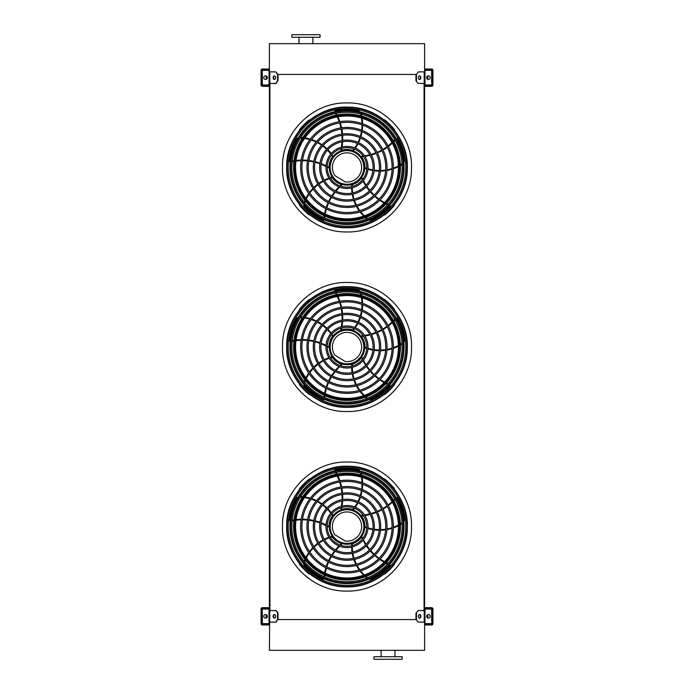 <?xml version="1.0" encoding="UTF-8"?>
<svg xmlns="http://www.w3.org/2000/svg" width="694" height="694" viewBox="0 0 694 694"><rect width="100%" height="100%" fill="white"/><g stroke="black" fill="none" stroke-linecap="round" stroke-linejoin="round"><path stroke-width="1.04" d="M275.752 83.436L277.565 80.868L276.212 83.436L269.402 83.436L269.402 610.564L276.212 610.564L278.025 613.132L275.752 610.564M269.923 83.436L269.923 610.564M418.248 83.436L415.975 80.868L418.248 83.436L424.598 83.436L424.598 610.564L418.248 610.564L415.975 613.132L415.975 619.542L418.248 622.11L415.975 619.542L278.025 619.542L278.025 613.132M424.077 83.436L424.077 610.564M415.975 80.868L415.975 74.458L277.565 74.458L275.752 71.89L269.402 71.89L269.402 43.679L424.598 43.679L424.598 71.89L418.248 71.89L416.435 74.458L418.248 71.89M418.248 622.11L424.598 622.11L424.598 650.321L269.402 650.321L269.784 610.564M381.119 656.732L381.119 650.321M373.936 659.3L402.147 659.3L402.147 656.732L373.936 656.732L373.936 659.3M320.064 34.7L291.853 34.7L291.853 37.268L320.064 37.268L320.064 34.7M269.402 623.004L269.402 609.662A1.024 1.024 0 0 0 268.378 608.638L262.991 608.638A1.024 1.024 0 0 0 261.968 609.662L261.968 611.848L262.349 609.662A0.642 0.642 0 0 1 262.991 609.028L268.378 609.028A0.642 0.642 0 0 1 269.02 609.662L269.02 623.004A0.642 0.642 0 0 1 268.378 623.646L262.991 623.646A0.642 0.642 0 0 1 262.349 623.004L262.349 620.826L261.968 623.004A1.024 1.024 0 0 0 262.991 624.027L268.378 624.027A1.024 1.024 0 0 0 269.402 623.004M262.349 611.848L262.349 620.826M265.559 618.128A1.796 1.796 0 0 0 267.112 615.439A1.796 1.796 0 0 0 264.006 615.439A1.796 1.796 0 0 0 265.559 618.128M274.624 618.102A1.796 1.267 90 0 1 273.575 616.333A1.796 1.267 90 0 1 274.624 614.572M275.752 622.11L277.565 619.542L276.212 622.11L269.784 622.11M277.565 619.542L277.565 613.132M275.665 616.333A1.796 1.267 90 0 1 274.39 618.128A1.796 1.267 90 0 1 273.124 616.333A1.796 1.267 90 0 1 274.39 614.537A1.796 1.267 90 0 1 275.665 616.333M424.598 609.662L424.598 623.004A1.024 1.024 0 0 0 425.622 624.027L431.009 624.027A1.024 1.024 0 0 0 432.032 623.004L432.032 620.826L431.651 623.004A0.642 0.642 0 0 1 431.009 623.646L425.622 623.646A0.642 0.642 0 0 1 424.98 623.004L424.98 609.662A0.642 0.642 0 0 1 425.622 609.028L431.009 609.028A0.642 0.642 0 0 1 431.651 609.662L431.651 611.848L432.032 609.662A1.024 1.024 0 0 0 431.009 608.638L425.622 608.638A1.024 1.024 0 0 0 424.598 609.662M431.651 620.826L431.651 611.848M428.441 618.128A1.796 1.796 0 0 0 429.994 615.439A1.796 1.796 0 0 0 426.888 615.439A1.796 1.796 0 0 0 428.441 618.128M420.876 616.333A1.796 1.267 -90 0 1 419.61 618.128A1.796 1.267 -90 0 1 418.335 616.333A1.796 1.267 -90 0 1 419.61 614.537A1.796 1.267 -90 0 1 420.876 616.333M416.435 619.542L416.435 613.132M419.376 614.572A1.796 1.267 -90 0 1 420.425 616.333A1.796 1.267 -90 0 1 419.376 618.102M415.975 613.132L418.248 610.564M424.598 70.996L424.598 84.338A1.024 1.024 0 0 0 425.622 85.362L431.009 85.362A1.024 1.024 0 0 0 432.032 84.338L432.032 82.152L431.651 84.338A0.642 0.642 0 0 1 431.009 84.972L425.622 84.972A0.642 0.642 0 0 1 424.98 84.338L424.98 70.996A0.642 0.642 0 0 1 425.622 70.354L431.009 70.354A0.642 0.642 0 0 1 431.651 70.996L431.651 73.174L432.032 70.996A1.024 1.024 0 0 0 431.009 69.973L425.622 69.973A1.024 1.024 0 0 0 424.598 70.996M431.651 82.152L431.651 73.174M428.441 79.463A1.796 1.796 0 0 0 429.994 76.765A1.796 1.796 0 0 0 426.888 76.765A1.796 1.796 0 0 0 428.441 79.463M420.876 77.667A1.796 1.267 -90 0 1 419.61 79.463A1.796 1.267 -90 0 1 418.335 77.667A1.796 1.267 -90 0 1 419.61 75.872A1.796 1.267 -90 0 1 420.876 77.667M416.435 80.868L416.435 74.458M419.376 75.898A1.796 1.267 -90 0 1 420.425 77.667A1.796 1.267 -90 0 1 419.376 79.428M269.402 84.338L269.402 70.996A1.024 1.024 0 0 0 268.378 69.973L262.991 69.973A1.024 1.024 0 0 0 261.968 70.996L261.968 73.174L262.349 70.996A0.642 0.642 0 0 1 262.991 70.354L268.378 70.354A0.642 0.642 0 0 1 269.02 70.996L269.02 84.338A0.642 0.642 0 0 1 268.378 84.972L262.991 84.972A0.642 0.642 0 0 1 262.349 84.338L262.349 82.152L261.968 84.338A1.024 1.024 0 0 0 262.991 85.362L268.378 85.362A1.024 1.024 0 0 0 269.402 84.338M262.349 73.174L262.349 82.152M265.559 79.463A1.796 1.796 0 0 0 267.112 76.765A1.796 1.796 0 0 0 264.006 76.765A1.796 1.796 0 0 0 265.559 79.463M274.624 79.428A1.796 1.267 90 0 1 273.575 77.667A1.796 1.267 90 0 1 274.624 75.898M275.752 71.89L278.025 74.458L278.025 80.868M277.565 80.868L277.565 74.458M275.665 77.667A1.796 1.267 90 0 1 274.39 79.463A1.796 1.267 90 0 1 273.124 77.667A1.796 1.267 90 0 1 274.39 75.872A1.796 1.267 90 0 1 275.665 77.667M426.879 617.218A0.894 0.894 0 0 0 427.929 616.411A0.894 0.894 0 0 0 426.879 615.448M426.515 607.675L426.515 608.317L431.651 608.317A0.642 0.642 0 0 1 432.293 608.959L432.293 623.706A0.642 0.642 0 0 1 431.651 624.348L426.515 624.348L426.515 624.99L431.651 624.99A1.284 1.284 0 0 0 432.935 623.706L432.935 608.959A1.284 1.284 0 0 0 431.651 607.675L424.598 607.675M269.402 624.348L262.349 624.348A0.642 0.642 0 0 1 261.707 623.706L261.707 608.959A0.642 0.642 0 0 1 262.349 608.317L269.402 608.317M426.515 624.348L424.598 624.348M424.598 608.317L426.515 608.317M267.485 608.317L267.485 607.675L262.349 607.675A1.284 1.284 0 0 0 261.065 608.959L261.065 623.706A1.284 1.284 0 0 0 262.349 624.99L267.485 624.99L267.485 624.348M267.485 607.675L269.402 607.675M269.402 624.99L267.485 624.99M426.515 624.99L424.598 624.99M267.121 615.448A0.894 0.894 0 0 0 266.071 616.411A0.894 0.894 0 0 0 267.121 617.218M424.598 69.652L431.651 69.652A0.642 0.642 0 0 1 432.293 70.294L432.293 85.041A0.642 0.642 0 0 1 431.651 85.683L424.598 85.683M269.402 85.683L262.349 85.683A0.642 0.642 0 0 1 261.707 85.041L261.707 70.294A0.642 0.642 0 0 1 262.349 69.652L269.402 69.652M426.515 85.683L426.515 86.325L431.651 86.325A1.284 1.284 0 0 0 432.935 85.041L432.935 70.294A1.284 1.284 0 0 0 431.651 69.01L426.515 69.01L426.515 69.652M269.402 86.325L267.485 86.325L267.485 85.683M267.485 69.652L267.485 69.01L262.349 69.01A1.284 1.284 0 0 0 261.065 70.294L261.065 85.041A1.284 1.284 0 0 0 262.349 86.325L267.485 86.325M426.515 86.325L424.598 86.325M267.485 69.01L269.402 69.01M424.598 69.01L426.515 69.01M426.879 78.552A0.894 0.894 0 0 0 427.929 77.745A0.894 0.894 0 0 0 426.879 76.782M267.121 76.782A0.894 0.894 0 0 0 266.071 77.745A0.894 0.894 0 0 0 267.121 78.552M347 586.499A59.944 59.944 0 0 0 398.911 496.583A59.944 59.944 0 0 0 295.089 496.583A59.944 59.944 0 0 0 347 586.499M347 585.328A58.764 58.764 0 0 0 397.896 497.173A58.764 58.764 0 0 0 296.104 497.173A58.764 58.764 0 0 0 347 585.328M347 571.648A45.093 45.093 0 0 0 386.055 504.009A45.093 45.093 0 0 0 307.945 504.009A45.093 45.093 0 0 0 347 571.648M347 572.932A46.377 46.377 0 0 0 387.165 503.367A46.377 46.377 0 0 0 306.835 503.367A46.377 46.377 0 0 0 347 572.932M347 565.315A38.76 38.76 0 0 0 380.564 507.175A38.76 38.76 0 0 0 313.436 507.175A38.76 38.76 0 0 0 347 565.315M347 566.599A40.044 40.044 0 0 0 381.674 506.533A40.044 40.044 0 0 0 312.326 506.533A40.044 40.044 0 0 0 347 566.599M347 558.982A32.418 32.418 0 0 0 375.081 510.342A32.418 32.418 0 0 0 318.919 510.342A32.418 32.418 0 0 0 347 558.982M347 560.258A33.702 33.702 0 0 0 376.191 509.7A33.702 33.702 0 0 0 317.809 509.7A33.702 33.702 0 0 0 347 560.258M347 552.641A26.086 26.086 0 0 0 369.59 513.517A26.086 26.086 0 0 0 324.41 513.517A26.086 26.086 0 0 0 347 552.641M347 553.925A27.37 27.37 0 0 0 370.7 512.875A27.37 27.37 0 0 0 323.3 512.875A27.37 27.37 0 0 0 347 553.925M347 546.308A19.753 19.753 0 0 0 364.107 516.683A19.753 19.753 0 0 0 329.893 516.683A19.753 19.753 0 0 0 347 546.308M347 547.592A21.037 21.037 0 0 0 365.218 516.041A21.037 21.037 0 0 0 328.783 516.041A21.037 21.037 0 0 0 347 547.592M341.084 507.713A50.358 50.358 0 0 1 340.884 508.65L341.37 509.413A0.642 0.642 0 0 0 341.7 509.405A17.957 17.957 0 0 1 352.734 509.543L353.385 509.769A40.486 40.486 0 0 0 354.539 508.303M353.923 508.06A39.844 39.844 0 0 1 352.734 509.543L353.385 509.769M335.445 472.631A50.358 50.358 0 0 1 336.312 474.202M337.241 476.058A50.358 50.358 0 0 1 339.21 480.838M339.635 482.07A50.358 50.358 0 0 1 340.962 486.971M341.214 488.229A50.358 50.358 0 0 1 341.908 493.234M342.003 494.518A50.358 50.358 0 0 1 342.064 499.637M341.995 500.955A50.358 50.358 0 0 1 341.353 506.299M359.986 471.009A5.127 5.127 0 0 0 357.08 469.404A58.036 58.036 0 0 0 335.662 469.638A1.284 1.284 0 0 0 334.638 470.862M355.311 507.236A40.486 40.486 0 0 0 357.965 502.89M358.546 501.745A40.486 40.486 0 0 0 360.472 497.069M360.871 495.837A40.486 40.486 0 0 0 362.051 490.84M362.259 489.539A40.486 40.486 0 0 0 362.632 484.256M362.624 482.885A40.486 40.486 0 0 0 362.094 477.394M361.661 475.173A40.486 40.486 0 0 0 361.184 473.256M363.092 515.104A50.358 50.358 0 0 1 362.138 515.208L361.565 515.902A0.642 0.642 0 0 0 361.678 516.215A17.957 17.957 0 0 1 364.957 526.755L364.931 527.44A40.486 40.486 0 0 0 366.692 528.082M366.736 527.423A39.844 39.844 0 0 1 364.957 526.755L364.931 527.44M394.721 498.908A50.358 50.358 0 0 1 393.489 500.218M392.006 501.675A50.358 50.358 0 0 1 388.076 505.024M387.035 505.805A50.358 50.358 0 0 1 382.776 508.581M381.657 509.214A50.358 50.358 0 0 1 377.111 511.417M375.922 511.903A50.358 50.358 0 0 1 371.073 513.543M369.798 513.881A50.358 50.358 0 0 1 364.524 514.922M403.847 521.741A5.127 5.127 0 0 0 404.472 518.487A58.036 58.036 0 0 0 397.627 498.188A1.284 1.284 0 0 0 396.144 497.589M367.941 528.49A40.486 40.486 0 0 0 372.904 529.669M374.17 529.869A40.486 40.486 0 0 0 379.21 530.259M380.503 530.251A40.486 40.486 0 0 0 385.621 529.834M386.922 529.626A40.486 40.486 0 0 0 392.058 528.36M393.359 527.917A40.486 40.486 0 0 0 398.425 525.714M400.395 524.621A40.486 40.486 0 0 0 402.069 523.571M347 544.252A17.697 17.697 0 0 0 362.329 517.707A17.697 17.697 0 0 0 331.671 517.707A17.697 17.697 0 0 0 347 544.252M362.858 538.327A50.358 50.358 0 0 1 362.476 537.451L361.635 537.113A0.642 0.642 0 0 0 361.374 537.321A17.957 17.957 0 0 1 352.361 543.697L351.702 543.888A40.486 40.486 0 0 0 351.632 545.753M352.274 545.588A39.844 39.844 0 0 1 352.361 543.697L351.702 543.888M388.041 563.398A50.358 50.358 0 0 1 386.419 562.626M384.58 561.672A50.358 50.358 0 0 1 380.173 558.965M379.115 558.219A50.358 50.358 0 0 1 375.15 555.026M374.205 554.159A50.358 50.358 0 0 1 370.7 550.516M369.867 549.535A50.358 50.358 0 0 1 366.822 545.432M366.102 544.322A50.358 50.358 0 0 1 363.474 539.628M369.147 579.134A5.127 5.127 0 0 0 372.435 578.718A58.036 58.036 0 0 0 389.629 565.94A1.284 1.284 0 0 0 389.742 564.343M351.632 547.072A40.486 40.486 0 0 0 352.04 552.155M352.248 553.422A40.486 40.486 0 0 0 353.437 558.332M353.836 559.564A40.486 40.486 0 0 0 355.814 564.3M356.421 565.471A40.486 40.486 0 0 0 359.214 569.965M360.03 571.067A40.486 40.486 0 0 0 363.691 575.205M365.339 576.74A40.486 40.486 0 0 0 366.857 578.015M340.711 545.276A50.358 50.358 0 0 1 341.422 544.643L341.483 543.74A0.642 0.642 0 0 0 341.205 543.549A17.957 17.957 0 0 1 332.357 536.948L331.975 536.384A40.486 40.486 0 0 0 330.171 536.896M330.526 537.46A39.844 39.844 0 0 1 332.357 536.948L331.975 536.384M324.645 576.974A50.358 50.358 0 0 1 324.87 575.196M325.217 573.149A50.358 50.358 0 0 1 326.423 568.117M326.813 566.877A50.358 50.358 0 0 1 328.626 562.131M329.156 560.96A50.358 50.358 0 0 1 331.532 556.501M332.209 555.408A50.358 50.358 0 0 1 335.167 551.236M336 550.212A50.358 50.358 0 0 1 339.661 546.265M303.842 563.866A5.127 5.127 0 0 0 305.247 566.868A58.036 58.036 0 0 0 322.71 579.264A1.284 1.284 0 0 0 324.272 578.883M328.921 537.303A40.486 40.486 0 0 0 324.219 539.264M323.074 539.845A40.486 40.486 0 0 0 318.763 542.5M317.722 543.255A40.486 40.486 0 0 0 313.827 546.603M312.899 547.54A40.486 40.486 0 0 0 309.489 551.583M308.7 552.702A40.486 40.486 0 0 0 305.889 557.464M304.935 559.511A40.486 40.486 0 0 0 304.198 561.342M327.247 526.356A50.358 50.358 0 0 1 328.08 526.841L328.956 526.616A0.642 0.642 0 0 0 329.043 526.295A17.957 17.957 0 0 1 332.591 515.842L333.007 515.304A40.486 40.486 0 0 0 331.966 513.742M331.541 514.263A39.844 39.844 0 0 1 332.591 515.842L333.007 515.304M292.139 520.882A50.358 50.358 0 0 1 293.909 520.543M295.956 520.231A50.358 50.358 0 0 1 301.109 519.832M302.411 519.815A50.358 50.358 0 0 1 307.485 520.075M308.761 520.214A50.358 50.358 0 0 1 313.74 521.099M314.989 521.411A50.358 50.358 0 0 1 319.873 522.938M321.105 523.406A50.358 50.358 0 0 1 325.989 525.662M298.186 497.034A5.127 5.127 0 0 0 295.757 499.307A58.036 58.036 0 0 0 289.363 519.745A1.284 1.284 0 0 0 290.213 521.107M331.194 512.684A40.486 40.486 0 0 0 327.88 508.815M326.969 507.904A40.486 40.486 0 0 0 323.118 504.633M322.068 503.87A40.486 40.486 0 0 0 317.687 501.198M316.507 500.608A40.486 40.486 0 0 0 311.606 498.613M310.296 498.205A40.486 40.486 0 0 0 304.9 497.008M302.662 496.739A40.486 40.486 0 0 0 300.693 496.6M347 543.393A16.838 16.838 0 0 0 361.583 518.14A16.838 16.838 0 0 0 332.417 518.14A16.838 16.838 0 0 0 347 543.393M345.248 541.068A14.617 14.617 0 0 0 361.522 524.846A14.617 14.617 0 0 0 341.925 512.84A14.617 14.617 0 0 0 334.864 534.71L345.248 541.068M309.637 479.224L309.385 478.964A60.664 60.664 0 0 0 299.409 488.94L299.661 489.201M299.661 563.918L299.409 564.17A60.664 60.664 0 0 0 309.385 574.146L309.637 573.895M385.821 479.936L385.821 479.936A60.664 60.664 0 0 1 386.411 480.439L386.411 480.439M394.339 489.201L394.591 488.94A60.664 60.664 0 0 0 384.615 478.964L384.363 479.224M384.363 573.895L384.615 574.146A60.664 60.664 0 0 0 394.591 564.17L394.339 563.918M347 581.711A55.156 55.156 0 0 0 402.156 526.555A55.156 55.156 0 0 0 347 471.408A55.156 55.156 0 0 0 291.844 526.555A55.156 55.156 0 0 0 347 581.711M347 469.508A57.047 57.047 0 0 1 396.404 555.079A57.047 57.047 0 0 1 297.596 555.079A57.047 57.047 0 0 1 347 469.508M347 582.882A56.327 56.327 0 0 0 403.327 526.555A56.327 56.327 0 0 0 347 470.228A56.327 56.327 0 0 0 290.673 526.555A56.327 56.327 0 0 0 347 582.882M347 473.126A53.429 53.429 0 0 1 393.272 553.274A53.429 53.429 0 0 1 300.728 553.274A53.429 53.429 0 0 1 347 473.126M347 475.13A51.434 51.434 0 0 0 302.463 552.268A51.434 51.434 0 0 0 391.537 552.268A51.434 51.434 0 0 0 347 475.13A51.434 51.434 0 0 0 302.463 552.268A51.434 51.434 0 0 0 391.537 552.268A51.434 51.434 0 0 0 347 475.13M347 406.944A59.944 59.944 0 0 0 398.911 317.028A59.944 59.944 0 0 0 295.089 317.028A59.944 59.944 0 0 0 347 406.944M347 405.764A58.764 58.764 0 0 0 397.896 317.618A58.764 58.764 0 0 0 296.104 317.618A58.764 58.764 0 0 0 347 405.764M347 392.093A45.093 45.093 0 0 0 386.055 324.454A45.093 45.093 0 0 0 307.945 324.454A45.093 45.093 0 0 0 347 392.093M347 393.377A46.377 46.377 0 0 0 387.165 323.812A46.377 46.377 0 0 0 306.835 323.812A46.377 46.377 0 0 0 347 393.377M347 385.76A38.76 38.76 0 0 0 380.564 327.62A38.76 38.76 0 0 0 313.436 327.62A38.76 38.76 0 0 0 347 385.76M347 387.044A40.044 40.044 0 0 0 381.674 326.978A40.044 40.044 0 0 0 312.326 326.978A40.044 40.044 0 0 0 347 387.044M347 379.418A32.418 32.418 0 0 0 375.081 330.786A32.418 32.418 0 0 0 318.919 330.786A32.418 32.418 0 0 0 347 379.418M347 380.702A33.702 33.702 0 0 0 376.191 330.144A33.702 33.702 0 0 0 317.809 330.144A33.702 33.702 0 0 0 347 380.702M347 373.086A26.086 26.086 0 0 0 369.59 333.953A26.086 26.086 0 0 0 324.41 333.953A26.086 26.086 0 0 0 347 373.086M347 374.37A27.37 27.37 0 0 0 370.7 333.32A27.37 27.37 0 0 0 323.3 333.32A27.37 27.37 0 0 0 347 374.37M347 366.753A19.753 19.753 0 0 0 364.107 337.128A19.753 19.753 0 0 0 329.893 337.128A19.753 19.753 0 0 0 347 366.753M347 368.037A21.037 21.037 0 0 0 365.218 336.486A21.037 21.037 0 0 0 328.783 336.486A21.037 21.037 0 0 0 347 368.037M341.084 328.158A50.358 50.358 0 0 1 340.884 329.095L341.37 329.858A0.642 0.642 0 0 0 341.7 329.841A17.957 17.957 0 0 1 352.734 329.988L353.385 330.214A40.486 40.486 0 0 0 354.539 328.748M353.923 328.496A39.844 39.844 0 0 1 352.734 329.988L353.385 330.214M335.445 293.068A50.358 50.358 0 0 1 336.312 294.646M337.241 296.503A50.358 50.358 0 0 1 339.21 301.283M339.635 302.515A50.358 50.358 0 0 1 340.962 307.416M341.214 308.674A50.358 50.358 0 0 1 341.908 313.679M342.003 314.963A50.358 50.358 0 0 1 342.064 320.081M341.995 321.4A50.358 50.358 0 0 1 341.353 326.735M359.986 291.454A5.127 5.127 0 0 0 357.08 289.849A58.036 58.036 0 0 0 335.662 290.083A1.284 1.284 0 0 0 334.638 291.307M355.311 327.681A40.486 40.486 0 0 0 357.965 323.326M358.546 322.181A40.486 40.486 0 0 0 360.472 317.505M360.871 316.282A40.486 40.486 0 0 0 362.051 311.285M362.259 309.984A40.486 40.486 0 0 0 362.632 304.701M362.624 303.33A40.486 40.486 0 0 0 362.094 297.83M361.661 295.618A40.486 40.486 0 0 0 361.184 293.701M363.092 335.549A50.358 50.358 0 0 1 362.138 335.653L361.565 336.347A0.642 0.642 0 0 0 361.678 336.659A17.957 17.957 0 0 1 364.957 347.2L364.931 347.885A40.486 40.486 0 0 0 366.692 348.527M366.736 347.868A39.844 39.844 0 0 1 364.957 347.2L364.931 347.885M394.721 319.344A50.358 50.358 0 0 1 393.489 320.654M392.006 322.111A50.358 50.358 0 0 1 388.076 325.469M387.035 326.241A50.358 50.358 0 0 1 382.776 329.025M381.657 329.659A50.358 50.358 0 0 1 377.111 331.862M375.922 332.348A50.358 50.358 0 0 1 371.073 333.988M369.798 334.326A50.358 50.358 0 0 1 364.524 335.367M403.847 342.185A5.127 5.127 0 0 0 404.472 338.924A58.036 58.036 0 0 0 397.627 318.633A1.284 1.284 0 0 0 396.144 318.026M367.941 348.935A40.486 40.486 0 0 0 372.904 350.114M374.17 350.314A40.486 40.486 0 0 0 379.21 350.704M380.503 350.696A40.486 40.486 0 0 0 385.621 350.279M386.922 350.071A40.486 40.486 0 0 0 392.058 348.796M393.359 348.362A40.486 40.486 0 0 0 398.425 346.159M400.395 345.065A40.486 40.486 0 0 0 402.069 344.016M347 364.697A17.697 17.697 0 0 0 362.329 338.152A17.697 17.697 0 0 0 331.671 338.152A17.697 17.697 0 0 0 347 364.697M362.858 358.772A50.358 50.358 0 0 1 362.476 357.896L361.635 357.557A0.642 0.642 0 0 0 361.374 357.766A17.957 17.957 0 0 1 352.361 364.142L351.702 364.333A40.486 40.486 0 0 0 351.632 366.198M352.274 366.033A39.844 39.844 0 0 1 352.361 364.142L351.702 364.333M388.041 383.843A50.358 50.358 0 0 1 386.419 383.071M384.58 382.116A50.358 50.358 0 0 1 380.173 379.41M379.115 378.664A50.358 50.358 0 0 1 375.15 375.471M374.205 374.604A50.358 50.358 0 0 1 370.7 370.96M369.867 369.98A50.358 50.358 0 0 1 366.822 365.877M366.102 364.766A50.358 50.358 0 0 1 363.474 360.073M369.147 399.579A5.127 5.127 0 0 0 372.435 399.163A58.036 58.036 0 0 0 389.629 386.385A1.284 1.284 0 0 0 389.742 384.788M351.632 367.516A40.486 40.486 0 0 0 352.04 372.591M352.248 373.866A40.486 40.486 0 0 0 353.437 378.777M353.836 380.008A40.486 40.486 0 0 0 355.814 384.745M356.421 385.916A40.486 40.486 0 0 0 359.214 390.41M360.03 391.511A40.486 40.486 0 0 0 363.691 395.649M365.339 397.185A40.486 40.486 0 0 0 366.857 398.451M340.711 365.721A50.358 50.358 0 0 1 341.422 365.079L341.483 364.177A0.642 0.642 0 0 0 341.205 363.994A17.957 17.957 0 0 1 332.357 357.393L331.975 356.829A40.486 40.486 0 0 0 330.171 357.341M330.526 357.896A39.844 39.844 0 0 1 332.357 357.393L331.975 356.829M324.645 397.419A50.358 50.358 0 0 1 324.87 395.632M325.217 393.585A50.358 50.358 0 0 1 326.423 388.562M326.813 387.321A50.358 50.358 0 0 1 328.626 382.576M329.156 381.405A50.358 50.358 0 0 1 331.532 376.946M332.209 375.853A50.358 50.358 0 0 1 335.167 371.68M336 370.657A50.358 50.358 0 0 1 339.661 366.71M303.842 384.311A5.127 5.127 0 0 0 305.247 387.313A58.036 58.036 0 0 0 322.71 399.709A1.284 1.284 0 0 0 324.272 399.328M328.921 357.748A40.486 40.486 0 0 0 324.219 359.7M323.074 360.29A40.486 40.486 0 0 0 318.763 362.936M317.722 363.699A40.486 40.486 0 0 0 313.827 367.048M312.899 367.985A40.486 40.486 0 0 0 309.489 372.027M308.7 373.146A40.486 40.486 0 0 0 305.889 377.909M304.935 379.948A40.486 40.486 0 0 0 304.198 381.778M327.247 346.8A50.358 50.358 0 0 1 328.08 347.286L328.956 347.061A0.642 0.642 0 0 0 329.043 346.74A17.957 17.957 0 0 1 332.591 336.286L333.007 335.749A40.486 40.486 0 0 0 331.966 334.187M331.541 334.699A39.844 39.844 0 0 1 332.591 336.286L333.007 335.749M292.139 341.327A50.358 50.358 0 0 1 293.909 340.988M295.956 340.676A50.358 50.358 0 0 1 301.109 340.277M302.411 340.26A50.358 50.358 0 0 1 307.485 340.511M308.761 340.659A50.358 50.358 0 0 1 313.74 341.543M314.989 341.847A50.358 50.358 0 0 1 319.873 343.374M321.105 343.851A50.358 50.358 0 0 1 325.989 346.106M298.186 317.479A5.127 5.127 0 0 0 295.757 319.752A58.036 58.036 0 0 0 289.363 340.19A1.284 1.284 0 0 0 290.213 341.552M331.194 333.129A40.486 40.486 0 0 0 327.88 329.26M326.969 328.349A40.486 40.486 0 0 0 323.118 325.07M322.068 324.315A40.486 40.486 0 0 0 317.687 321.643M316.507 321.053A40.486 40.486 0 0 0 311.606 319.058M310.296 318.65A40.486 40.486 0 0 0 304.9 317.453M302.662 317.175A40.486 40.486 0 0 0 300.693 317.045M347 363.838A16.838 16.838 0 0 0 361.583 338.585A16.838 16.838 0 0 0 332.417 338.585A16.838 16.838 0 0 0 347 363.838M345.248 361.513A14.617 14.617 0 0 0 361.522 345.291A14.617 14.617 0 0 0 341.925 333.285A14.617 14.617 0 0 0 334.864 355.146L345.248 361.513M309.637 299.661L309.385 299.409A60.664 60.664 0 0 0 299.409 309.385L299.661 309.637M299.661 384.363L299.409 384.615A60.664 60.664 0 0 0 309.385 394.591L309.637 394.331M385.821 300.381L385.821 300.381A60.664 60.664 0 0 1 386.411 300.884L386.411 300.884M394.339 309.637L394.591 309.385A60.664 60.664 0 0 0 384.615 299.409L384.363 299.669M384.363 394.331L384.615 394.591A60.664 60.664 0 0 0 394.591 384.615L394.339 384.363M347 402.156A55.156 55.156 0 0 0 402.156 347A55.156 55.156 0 0 0 347 291.844A55.156 55.156 0 0 0 291.844 347A55.156 55.156 0 0 0 347 402.156M347 289.953A57.047 57.047 0 0 1 396.404 375.523A57.047 57.047 0 0 1 297.596 375.523A57.047 57.047 0 0 1 347 289.953M347 403.327A56.327 56.327 0 0 0 403.327 347A56.327 56.327 0 0 0 347 290.673A56.327 56.327 0 0 0 290.673 347A56.327 56.327 0 0 0 347 403.327M347 293.571A53.429 53.429 0 0 1 393.272 373.719A53.429 53.429 0 0 1 300.728 373.719A53.429 53.429 0 0 1 347 293.571M347 295.566A51.434 51.434 0 0 0 302.463 372.713A51.434 51.434 0 0 0 391.537 372.713A51.434 51.434 0 0 0 347 295.566A51.434 51.434 0 0 0 302.463 372.713A51.434 51.434 0 0 0 391.537 372.713A51.434 51.434 0 0 0 347 295.566M347 227.389A59.944 59.944 0 0 0 398.911 137.473A59.944 59.944 0 0 0 295.089 137.473A59.944 59.944 0 0 0 347 227.389M347 226.209A58.764 58.764 0 0 0 397.896 138.063A58.764 58.764 0 0 0 296.104 138.063A58.764 58.764 0 0 0 347 226.209M347 212.538A45.093 45.093 0 0 0 386.055 144.899A45.093 45.093 0 0 0 307.945 144.899A45.093 45.093 0 0 0 347 212.538M347 213.821A46.377 46.377 0 0 0 387.165 144.257A46.377 46.377 0 0 0 306.835 144.257A46.377 46.377 0 0 0 347 213.821M347 206.205A38.76 38.76 0 0 0 380.564 148.065A38.76 38.76 0 0 0 313.436 148.065A38.76 38.76 0 0 0 347 206.205M347 207.489A40.044 40.044 0 0 0 381.674 147.423A40.044 40.044 0 0 0 312.326 147.423A40.044 40.044 0 0 0 347 207.489M347 199.863A32.418 32.418 0 0 0 375.081 151.231A32.418 32.418 0 0 0 318.919 151.231A32.418 32.418 0 0 0 347 199.863M347 201.147A33.702 33.702 0 0 0 376.191 150.589A33.702 33.702 0 0 0 317.809 150.589A33.702 33.702 0 0 0 347 201.147M347 193.531A26.086 26.086 0 0 0 369.59 154.398A26.086 26.086 0 0 0 324.41 154.398A26.086 26.086 0 0 0 347 193.531M347 194.814A27.37 27.37 0 0 0 370.7 153.756A27.37 27.37 0 0 0 323.3 153.756A27.37 27.37 0 0 0 347 194.814M347 187.198A19.753 19.753 0 0 0 364.107 157.564A19.753 19.753 0 0 0 329.893 157.564A19.753 19.753 0 0 0 347 187.198M347 188.473A21.037 21.037 0 0 0 365.218 156.931A21.037 21.037 0 0 0 328.783 156.931A21.037 21.037 0 0 0 347 188.473M341.084 148.603A50.358 50.358 0 0 1 340.884 149.531L341.37 150.303A0.642 0.642 0 0 0 341.7 150.286A17.957 17.957 0 0 1 352.734 150.433L353.385 150.659A40.486 40.486 0 0 0 354.539 149.184M353.923 148.941A39.844 39.844 0 0 1 352.734 150.433L353.385 150.659M335.445 113.512A50.358 50.358 0 0 1 336.312 115.091M337.241 116.948A50.358 50.358 0 0 1 339.21 121.728M339.635 122.959A50.358 50.358 0 0 1 340.962 127.861M341.214 129.119A50.358 50.358 0 0 1 341.908 134.124M342.003 135.408A50.358 50.358 0 0 1 342.064 140.526M341.995 141.845A50.358 50.358 0 0 1 341.353 147.18M359.986 111.89A5.127 5.127 0 0 0 357.08 110.294A58.036 58.036 0 0 0 335.662 110.528A1.284 1.284 0 0 0 334.638 111.751M355.311 148.126A40.486 40.486 0 0 0 357.965 143.771M358.546 142.626A40.486 40.486 0 0 0 360.472 137.95M360.871 136.727A40.486 40.486 0 0 0 362.051 131.73M362.259 130.42A40.486 40.486 0 0 0 362.632 125.146M362.624 123.775A40.486 40.486 0 0 0 362.094 118.275M361.661 116.063A40.486 40.486 0 0 0 361.184 114.146M363.092 155.994A50.358 50.358 0 0 1 362.138 156.089L361.565 156.792A0.642 0.642 0 0 0 361.678 157.104A17.957 17.957 0 0 1 364.957 167.644L364.931 168.33A40.486 40.486 0 0 0 366.692 168.972M366.736 168.304A39.844 39.844 0 0 1 364.957 167.644L364.931 168.33M394.721 139.789A50.358 50.358 0 0 1 393.489 141.099M392.006 142.556A50.358 50.358 0 0 1 388.076 145.913M387.035 146.686A50.358 50.358 0 0 1 382.776 149.462M381.657 150.095A50.358 50.358 0 0 1 377.111 152.307M375.922 152.793A50.358 50.358 0 0 1 371.073 154.432M369.798 154.771A50.358 50.358 0 0 1 364.524 155.812M403.847 162.63A5.127 5.127 0 0 0 404.472 159.368A58.036 58.036 0 0 0 397.627 139.078A1.284 1.284 0 0 0 396.144 138.47M367.941 169.379A40.486 40.486 0 0 0 372.904 170.559M374.17 170.759A40.486 40.486 0 0 0 379.21 171.14M380.503 171.14A40.486 40.486 0 0 0 385.621 170.724M386.922 170.516A40.486 40.486 0 0 0 392.058 169.241M393.359 168.807A40.486 40.486 0 0 0 398.425 166.603M400.395 165.51A40.486 40.486 0 0 0 402.069 164.461M347 185.142A17.697 17.697 0 0 0 362.329 158.596A17.697 17.697 0 0 0 331.671 158.596A17.697 17.697 0 0 0 347 185.142M362.858 179.217A50.358 50.358 0 0 1 362.476 178.341L361.635 178.002A0.642 0.642 0 0 0 361.374 178.211A17.957 17.957 0 0 1 352.361 184.578L351.702 184.769A40.486 40.486 0 0 0 351.632 186.643M352.274 186.478A39.844 39.844 0 0 1 352.361 184.578L351.702 184.769M388.041 204.279A50.358 50.358 0 0 1 386.419 203.516M384.58 202.561A50.358 50.358 0 0 1 380.173 199.855M379.115 199.109A50.358 50.358 0 0 1 375.15 195.916M374.205 195.049A50.358 50.358 0 0 1 370.7 191.405M369.867 190.425A50.358 50.358 0 0 1 366.822 186.322M366.102 185.211A50.358 50.358 0 0 1 363.474 180.518M369.147 220.015A5.127 5.127 0 0 0 372.435 219.608A58.036 58.036 0 0 0 389.629 206.829A1.284 1.284 0 0 0 389.742 205.233M351.632 187.961A40.486 40.486 0 0 0 352.04 193.036M352.248 194.303A40.486 40.486 0 0 0 353.437 199.221M353.836 200.445A40.486 40.486 0 0 0 355.814 205.19M356.421 206.361A40.486 40.486 0 0 0 359.214 210.855M360.03 211.956A40.486 40.486 0 0 0 363.691 216.094M365.339 217.63A40.486 40.486 0 0 0 366.857 218.896M340.711 186.166A50.358 50.358 0 0 1 341.422 185.524L341.483 184.621A0.642 0.642 0 0 0 341.205 184.439A17.957 17.957 0 0 1 332.357 177.838L331.975 177.274A40.486 40.486 0 0 0 330.171 177.785M330.526 178.341A39.844 39.844 0 0 1 332.357 177.838L331.975 177.274M324.645 217.864A50.358 50.358 0 0 1 324.87 216.077M325.217 214.03A50.358 50.358 0 0 1 326.423 209.007M326.813 207.766A50.358 50.358 0 0 1 328.626 203.021M329.156 201.85A50.358 50.358 0 0 1 331.532 197.391M332.209 196.298A50.358 50.358 0 0 1 335.167 192.125M336 191.102A50.358 50.358 0 0 1 339.661 187.154M303.842 204.747A5.127 5.127 0 0 0 305.247 207.758A58.036 58.036 0 0 0 322.71 220.154A1.284 1.284 0 0 0 324.272 219.764M328.921 178.193A40.486 40.486 0 0 0 324.219 180.145M323.074 180.735A40.486 40.486 0 0 0 318.763 183.381M317.722 184.144A40.486 40.486 0 0 0 313.827 187.493M312.899 188.43A40.486 40.486 0 0 0 309.489 192.472M308.7 193.591A40.486 40.486 0 0 0 305.889 198.345M304.935 200.393A40.486 40.486 0 0 0 304.198 202.223M327.247 167.245A50.358 50.358 0 0 1 328.08 167.722L328.956 167.506A0.642 0.642 0 0 0 329.043 167.185A17.957 17.957 0 0 1 332.591 156.731L333.007 156.185A40.486 40.486 0 0 0 331.966 154.632M331.541 155.144A39.844 39.844 0 0 1 332.591 156.731L333.007 156.185M292.139 161.763A50.358 50.358 0 0 1 293.909 161.433M295.956 161.121A50.358 50.358 0 0 1 301.109 160.722M302.411 160.704A50.358 50.358 0 0 1 307.485 160.956M308.761 161.103A50.358 50.358 0 0 1 313.74 161.988M314.989 162.292A50.358 50.358 0 0 1 319.873 163.819M321.105 164.296A50.358 50.358 0 0 1 325.989 166.551M298.186 137.924A5.127 5.127 0 0 0 295.757 140.197A58.036 58.036 0 0 0 289.363 160.635A1.284 1.284 0 0 0 290.213 161.997M331.194 153.565A40.486 40.486 0 0 0 327.88 149.696M326.969 148.794A40.486 40.486 0 0 0 323.118 145.514M322.068 144.76A40.486 40.486 0 0 0 317.687 142.088M316.507 141.489A40.486 40.486 0 0 0 311.606 139.503M310.296 139.095A40.486 40.486 0 0 0 304.9 137.898M302.662 137.62A40.486 40.486 0 0 0 300.693 137.481M347 184.283A16.838 16.838 0 0 0 361.583 159.021A16.838 16.838 0 0 0 332.417 159.021A16.838 16.838 0 0 0 347 184.283M345.248 181.958A14.617 14.617 0 0 0 361.522 165.736A14.617 14.617 0 0 0 341.925 153.73A14.617 14.617 0 0 0 334.864 175.591L345.248 181.958M309.637 120.105L309.385 119.854A60.664 60.664 0 0 0 299.409 129.83L299.661 130.082M299.661 204.799L299.409 205.06A60.664 60.664 0 0 0 309.385 215.036L309.637 214.776M385.821 120.825L385.821 120.825A60.664 60.664 0 0 1 386.411 121.32L386.411 121.32M394.339 130.082L394.591 129.83A60.664 60.664 0 0 0 384.615 119.854L384.363 120.105M384.363 214.776L384.615 215.036A60.664 60.664 0 0 0 394.591 205.06L394.339 204.799M347 222.592A55.156 55.156 0 0 0 402.156 167.445A55.156 55.156 0 0 0 347 112.289A55.156 55.156 0 0 0 291.844 167.445A55.156 55.156 0 0 0 347 222.592M347 110.398A57.047 57.047 0 0 1 396.404 195.968A57.047 57.047 0 0 1 297.596 195.968A57.047 57.047 0 0 1 347 110.398M347 223.772A56.327 56.327 0 0 0 403.327 167.445A56.327 56.327 0 0 0 347 111.118A56.327 56.327 0 0 0 290.673 167.445A56.327 56.327 0 0 0 347 223.772M347 114.016A53.429 53.429 0 0 1 393.272 194.164A53.429 53.429 0 0 1 300.728 194.164A53.429 53.429 0 0 1 347 114.016M347 116.011A51.434 51.434 0 0 0 302.463 193.158A51.434 51.434 0 0 0 391.537 193.158A51.434 51.434 0 0 0 347 116.011A51.434 51.434 0 0 0 302.463 193.158A51.434 51.434 0 0 0 391.537 193.158A51.434 51.434 0 0 0 347 116.011M347 231.952C312.526 232.846 281.599 201.919 282.484 167.445C281.599 132.97 312.526 102.044 347 102.929C381.474 102.044 412.401 132.97 411.516 167.445C412.401 201.919 381.474 232.846 347 231.952M347 411.516C312.526 412.401 281.599 381.474 282.484 347C281.599 312.526 312.526 281.599 347 282.484C381.474 281.599 412.401 312.526 411.516 347C412.401 381.474 381.474 412.401 347 411.516M347 591.071C312.526 591.956 281.599 561.03 282.484 526.555C281.599 492.081 312.526 461.154 347 462.048C381.474 461.154 412.401 492.081 411.516 526.555C412.401 561.03 381.474 591.956 347 591.071M424.216 622.11L424.216 610.564M424.216 83.436L424.216 71.89M269.784 83.436L269.784 71.89M425.292 624.348L425.292 624.99M268.708 608.317L268.708 607.675M425.292 85.683L425.292 86.325M268.708 69.652L268.708 69.01M347 586.794A60.239 60.239 0 0 0 399.163 496.436A60.239 60.239 0 0 0 294.837 496.436A60.239 60.239 0 0 0 347 586.794M354.703 506.984A39.844 39.844 0 0 0 357.375 502.621M357.965 501.476A39.844 39.844 0 0 0 359.882 496.8M360.281 495.577A39.844 39.844 0 0 0 361.444 490.589M361.643 489.287A39.844 39.844 0 0 0 361.99 484.03M361.973 482.66A39.844 39.844 0 0 0 361.409 477.186M360.958 474.982A39.844 39.844 0 0 0 360.516 473.247A4.485 4.485 0 0 0 360.464 473.074M358.668 470.714A4.485 4.485 0 0 0 356.968 470.038A57.394 57.394 0 0 0 335.792 470.272A0.642 0.642 0 0 0 335.297 470.723M336.104 472.493A51 51 0 0 1 336.972 474.071M337.891 475.937A51 51 0 0 1 339.86 480.734M340.277 481.966A51 51 0 0 1 341.595 486.884M341.847 488.142A51 51 0 0 1 342.541 493.148M342.645 494.432A51 51 0 0 1 342.706 499.524M342.645 500.834A51 51 0 0 1 342.038 506.117M341.778 507.505A51 51 0 0 1 341.37 509.413M335.662 469.638L335.792 470.272M357.08 469.404L356.968 470.038M367.993 527.839A39.844 39.844 0 0 0 372.973 529.036M374.24 529.227A39.844 39.844 0 0 0 379.28 529.617M380.564 529.609A39.844 39.844 0 0 0 385.673 529.184M386.966 528.967A39.844 39.844 0 0 0 392.084 527.674M393.368 527.232A39.844 39.844 0 0 0 398.408 525.002M400.369 523.892A39.844 39.844 0 0 0 401.878 522.929A4.485 4.485 0 0 0 402.026 522.834M403.717 520.405A4.485 4.485 0 0 0 403.839 518.574A57.394 57.394 0 0 0 397.072 498.5A0.642 0.642 0 0 0 396.491 498.171M395.051 499.489A51 51 0 0 1 393.81 500.799M392.327 502.256A51 51 0 0 1 388.371 505.605M387.33 506.377A51 51 0 0 1 383.062 509.153M381.943 509.786A51 51 0 0 1 377.397 511.999M376.209 512.484A51 51 0 0 1 371.385 514.124M370.119 514.462A51 51 0 0 1 364.905 515.521M363.5 515.703A51 51 0 0 1 361.565 515.902M397.627 498.188L397.072 498.5M404.472 518.487L403.839 518.574M352.274 546.915A39.844 39.844 0 0 0 352.673 552.016M352.873 553.292A39.844 39.844 0 0 0 354.061 558.202M354.469 559.425A39.844 39.844 0 0 0 356.456 564.144M357.063 565.315A39.844 39.844 0 0 0 359.865 569.774M360.689 570.867A39.844 39.844 0 0 0 364.367 574.97M366.024 576.488A39.844 39.844 0 0 0 367.404 577.634A4.485 4.485 0 0 0 367.551 577.738M370.379 578.596A4.485 4.485 0 0 0 372.158 578.145A57.394 57.394 0 0 0 389.152 565.506A0.642 0.642 0 0 0 389.282 564.855M387.59 563.892A51 51 0 0 1 385.959 563.12M384.12 562.157A51 51 0 0 1 379.713 559.433M378.655 558.679A51 51 0 0 1 374.691 555.478M373.745 554.61A51 51 0 0 1 370.24 550.967M369.408 549.986A51 51 0 0 1 366.363 545.9M365.643 544.807A51 51 0 0 1 363.031 540.175M362.415 538.9A51 51 0 0 1 361.635 537.113M389.629 565.94L389.152 565.506M372.435 578.718L372.158 578.145M329.26 537.859A39.844 39.844 0 0 0 324.532 539.819M323.395 540.4A39.844 39.844 0 0 0 319.084 543.055M318.052 543.818A39.844 39.844 0 0 0 314.174 547.158M313.246 548.095A39.844 39.844 0 0 0 309.871 552.146M309.09 553.265A39.844 39.844 0 0 0 306.323 558.028M305.395 560.075A39.844 39.844 0 0 0 304.735 561.75A4.485 4.485 0 0 0 304.675 561.914M304.735 564.873A4.485 4.485 0 0 0 305.707 566.425A57.394 57.394 0 0 0 322.979 578.683A0.642 0.642 0 0 0 323.647 578.605M324.037 576.697A51 51 0 0 1 324.272 574.91M324.618 572.862A51 51 0 0 1 325.842 567.831M326.232 566.582A51 51 0 0 1 328.054 561.828M328.583 560.665A51 51 0 0 1 330.969 556.206M331.645 555.113A51 51 0 0 1 334.586 550.949M335.41 549.926A51 51 0 0 1 339.002 546.013M340.025 545.033A51 51 0 0 1 341.483 543.74M322.71 579.264L322.979 578.683M305.247 566.868L305.707 566.425M330.769 513.178A39.844 39.844 0 0 0 327.447 509.292M326.536 508.381A39.844 39.844 0 0 0 322.684 505.111M321.643 504.356A39.844 39.844 0 0 0 317.262 501.701M316.082 501.111A39.844 39.844 0 0 0 311.19 499.151M309.88 498.752A39.844 39.844 0 0 0 304.493 497.598M302.263 497.346A39.844 39.844 0 0 0 300.467 497.234A4.485 4.485 0 0 0 300.294 497.225M297.5 498.197A4.485 4.485 0 0 0 296.329 499.611A57.394 57.394 0 0 0 290.005 519.823A0.642 0.642 0 0 0 290.283 520.431M292.217 520.205A51 51 0 0 1 293.987 519.875M296.043 519.58A51 51 0 0 1 301.213 519.19M302.515 519.173A51 51 0 0 1 307.598 519.442M308.873 519.58A51 51 0 0 1 313.853 520.474M315.093 520.778A51 51 0 0 1 319.969 522.287M321.192 522.756A51 51 0 0 1 326.024 524.959M327.273 525.636A51 51 0 0 1 328.956 526.616M289.363 519.745L290.005 519.823M295.757 499.307L296.329 499.611M347 579.412A52.857 52.857 0 0 1 294.143 526.555A52.857 52.857 0 0 1 347 473.698A52.857 52.857 0 0 1 399.857 526.555A52.857 52.857 0 0 1 347 579.412M347 474.141A52.414 52.414 0 0 0 301.612 552.762A52.414 52.414 0 0 0 392.388 552.762A52.414 52.414 0 0 0 347 474.141M347 474.609A51.946 51.946 0 0 1 391.98 552.528A51.946 51.946 0 0 1 302.02 552.528A51.946 51.946 0 0 1 347 474.609M347 407.239A60.239 60.239 0 0 0 399.163 316.88A60.239 60.239 0 0 0 294.837 316.88A60.239 60.239 0 0 0 347 407.239M354.703 327.429A39.844 39.844 0 0 0 357.375 323.066M357.965 321.921A39.844 39.844 0 0 0 359.882 317.245M360.281 316.022A39.844 39.844 0 0 0 361.444 311.033M361.643 309.732A39.844 39.844 0 0 0 361.99 304.475M361.973 303.104A39.844 39.844 0 0 0 361.409 297.631M360.958 295.427A39.844 39.844 0 0 0 360.516 293.683A4.485 4.485 0 0 0 360.464 293.519M358.668 291.159A4.485 4.485 0 0 0 356.968 290.482A57.394 57.394 0 0 0 335.792 290.708A0.642 0.642 0 0 0 335.297 291.168M336.104 292.937A51 51 0 0 1 336.972 294.516M337.891 296.381A51 51 0 0 1 339.86 301.179M340.277 302.411A51 51 0 0 1 341.595 307.329M341.847 308.587A51 51 0 0 1 342.541 313.593M342.645 314.868A51 51 0 0 1 342.706 319.969M342.645 321.279A51 51 0 0 1 342.038 326.562M341.778 327.95A51 51 0 0 1 341.37 329.858M335.662 290.083L335.792 290.708M357.08 289.849L356.968 290.482M367.993 348.275A39.844 39.844 0 0 0 372.973 349.472M374.24 349.672A39.844 39.844 0 0 0 379.28 350.062M380.564 350.054A39.844 39.844 0 0 0 385.673 349.629M386.966 349.412A39.844 39.844 0 0 0 392.084 348.119M393.368 347.677A39.844 39.844 0 0 0 398.408 345.447M400.369 344.337A39.844 39.844 0 0 0 401.878 343.374A4.485 4.485 0 0 0 402.026 343.278M403.717 340.841A4.485 4.485 0 0 0 403.839 339.019A57.394 57.394 0 0 0 397.072 318.945A0.642 0.642 0 0 0 396.491 318.615M395.051 319.934A51 51 0 0 1 393.81 321.244M392.327 322.693A51 51 0 0 1 388.371 326.05M387.33 326.822A51 51 0 0 1 383.062 329.598M381.943 330.231A51 51 0 0 1 377.397 332.435M376.209 332.929A51 51 0 0 1 371.385 334.569M370.119 334.907A51 51 0 0 1 364.905 335.965M363.5 336.148A51 51 0 0 1 361.565 336.347M397.627 318.633L397.072 318.945M404.472 338.924L403.839 339.019M352.274 367.36A39.844 39.844 0 0 0 352.673 372.461M352.873 373.728A39.844 39.844 0 0 0 354.061 378.646M354.469 379.87A39.844 39.844 0 0 0 356.456 384.589M357.063 385.76A39.844 39.844 0 0 0 359.865 390.219M360.689 391.312A39.844 39.844 0 0 0 364.367 395.407M366.024 396.933A39.844 39.844 0 0 0 367.404 398.07A4.485 4.485 0 0 0 367.551 398.183M370.379 399.041A4.485 4.485 0 0 0 372.158 398.59A57.394 57.394 0 0 0 389.152 385.951A0.642 0.642 0 0 0 389.282 385.291M387.59 384.337A51 51 0 0 1 385.959 383.565M384.12 382.594A51 51 0 0 1 379.713 379.87M378.655 379.124A51 51 0 0 1 374.691 375.922M373.745 375.055A51 51 0 0 1 370.24 371.411M369.408 370.431A51 51 0 0 1 366.363 366.345M365.643 365.244A51 51 0 0 1 363.031 360.62M362.415 359.345A51 51 0 0 1 361.635 357.557M389.629 386.385L389.152 385.951M372.435 399.163L372.158 398.59M329.26 358.304A39.844 39.844 0 0 0 324.532 360.264M323.395 360.845A39.844 39.844 0 0 0 319.084 363.5M318.052 364.255A39.844 39.844 0 0 0 314.174 367.603M313.246 368.54A39.844 39.844 0 0 0 309.871 372.591M309.09 373.71A39.844 39.844 0 0 0 306.323 378.473M305.395 380.52A39.844 39.844 0 0 0 304.735 382.186A4.485 4.485 0 0 0 304.675 382.359M304.735 385.317A4.485 4.485 0 0 0 305.707 386.87A57.394 57.394 0 0 0 322.979 399.128A0.642 0.642 0 0 0 323.647 399.05M324.037 397.142A51 51 0 0 1 324.272 395.354M324.618 393.307A51 51 0 0 1 325.842 388.267M326.232 387.026A51 51 0 0 1 328.054 382.273M328.583 381.101A51 51 0 0 1 330.969 376.651M331.645 375.558A51 51 0 0 1 334.586 371.394M335.41 370.37A51 51 0 0 1 339.002 366.458M340.025 365.478A51 51 0 0 1 341.483 364.177M322.71 399.709L322.979 399.128M305.247 387.313L305.707 386.87M330.769 333.623A39.844 39.844 0 0 0 327.447 329.737M326.536 328.826A39.844 39.844 0 0 0 322.684 325.555M321.643 324.801A39.844 39.844 0 0 0 317.262 322.146M316.082 321.556A39.844 39.844 0 0 0 311.19 319.596M309.88 319.197A39.844 39.844 0 0 0 304.493 318.043M302.263 317.783A39.844 39.844 0 0 0 300.467 317.67A4.485 4.485 0 0 0 300.294 317.67M297.5 318.641A4.485 4.485 0 0 0 296.329 320.055A57.394 57.394 0 0 0 290.005 340.268A0.642 0.642 0 0 0 290.283 340.875M292.217 340.65A51 51 0 0 1 293.987 340.32M296.043 340.017A51 51 0 0 1 301.213 339.635M302.515 339.618A51 51 0 0 1 307.598 339.878M308.873 340.025A51 51 0 0 1 313.853 340.91M315.093 341.214A51 51 0 0 1 319.969 342.732M321.192 343.192A51 51 0 0 1 326.024 345.404M327.273 346.08A51 51 0 0 1 328.956 347.061M289.363 340.19L290.005 340.268M295.757 319.752L296.329 320.055M347 399.857A52.857 52.857 0 0 1 294.143 347A52.857 52.857 0 0 1 347 294.143A52.857 52.857 0 0 1 399.857 347A52.857 52.857 0 0 1 347 399.857M347 294.586A52.414 52.414 0 0 0 301.612 373.207A52.414 52.414 0 0 0 392.388 373.207A52.414 52.414 0 0 0 347 294.586M347 295.054A51.946 51.946 0 0 1 391.98 372.973A51.946 51.946 0 0 1 302.02 372.973A51.946 51.946 0 0 1 347 295.054M347 227.675A60.239 60.239 0 0 0 399.163 137.325A60.239 60.239 0 0 0 294.837 137.325A60.239 60.239 0 0 0 347 227.675M354.703 147.874A39.844 39.844 0 0 0 357.375 143.511M357.965 142.365A39.844 39.844 0 0 0 359.882 137.69M360.281 136.466A39.844 39.844 0 0 0 361.444 131.478M361.643 130.177A39.844 39.844 0 0 0 361.99 124.911M361.973 123.549A39.844 39.844 0 0 0 361.409 118.075M360.958 115.863A39.844 39.844 0 0 0 360.516 114.128A4.485 4.485 0 0 0 360.464 113.963M358.668 111.604A4.485 4.485 0 0 0 356.968 110.919A57.394 57.394 0 0 0 335.792 111.153A0.642 0.642 0 0 0 335.297 111.604M336.104 113.374A51 51 0 0 1 336.972 114.961M337.891 116.826A51 51 0 0 1 339.86 121.623M340.277 122.855A51 51 0 0 1 341.595 127.765M341.847 129.032A51 51 0 0 1 342.541 134.037M342.645 135.313A51 51 0 0 1 342.706 140.414M342.645 141.723A51 51 0 0 1 342.038 147.007M341.778 148.395A51 51 0 0 1 341.37 150.303M335.662 110.528L335.792 111.153M357.08 110.294L356.968 110.919M367.993 168.72A39.844 39.844 0 0 0 372.973 169.917M374.24 170.117A39.844 39.844 0 0 0 379.28 170.507M380.564 170.498A39.844 39.844 0 0 0 385.673 170.073M386.966 169.857A39.844 39.844 0 0 0 392.084 168.564M393.368 168.122A39.844 39.844 0 0 0 398.408 165.892M400.369 164.782A39.844 39.844 0 0 0 401.878 163.819A4.485 4.485 0 0 0 402.026 163.715M403.717 161.286A4.485 4.485 0 0 0 403.839 159.464A57.394 57.394 0 0 0 397.072 139.39A0.642 0.642 0 0 0 396.491 139.06M395.051 140.379A51 51 0 0 1 393.81 141.689M392.327 143.138A51 51 0 0 1 388.371 146.486M387.33 147.267A51 51 0 0 1 383.062 150.043M381.943 150.676A51 51 0 0 1 377.397 152.88M376.209 153.374A51 51 0 0 1 371.385 155.005M370.119 155.352A51 51 0 0 1 364.905 156.402M363.5 156.592A51 51 0 0 1 361.565 156.792M397.627 139.078L397.072 139.39M404.472 159.368L403.839 159.464M352.274 187.805A39.844 39.844 0 0 0 352.673 192.906M352.873 194.173A39.844 39.844 0 0 0 354.061 199.091M354.469 200.314A39.844 39.844 0 0 0 356.456 205.034M357.063 206.205A39.844 39.844 0 0 0 359.865 210.664M360.689 211.757A39.844 39.844 0 0 0 364.367 215.851M366.024 217.378A39.844 39.844 0 0 0 367.404 218.515A4.485 4.485 0 0 0 367.551 218.627M370.379 219.478A4.485 4.485 0 0 0 372.158 219.026A57.394 57.394 0 0 0 389.152 206.396A0.642 0.642 0 0 0 389.282 205.736M387.59 204.782A51 51 0 0 1 385.959 204.01M384.12 203.038A51 51 0 0 1 379.713 200.314M378.655 199.56A51 51 0 0 1 374.691 196.367M373.745 195.491A51 51 0 0 1 370.24 191.856M369.408 190.876A51 51 0 0 1 366.363 186.79M365.643 185.688A51 51 0 0 1 363.031 181.065M362.415 179.789A51 51 0 0 1 361.635 178.002M389.629 206.829L389.152 206.396M372.435 219.608L372.158 219.026M329.26 178.748A39.844 39.844 0 0 0 324.532 180.709M323.395 181.29A39.844 39.844 0 0 0 319.084 183.945M318.052 184.699A39.844 39.844 0 0 0 314.174 188.048M313.246 188.985A39.844 39.844 0 0 0 309.871 193.036M309.09 194.155A39.844 39.844 0 0 0 306.323 198.918M305.395 200.965A39.844 39.844 0 0 0 304.735 202.631A4.485 4.485 0 0 0 304.675 202.804M304.735 205.762A4.485 4.485 0 0 0 305.707 207.306A57.394 57.394 0 0 0 322.979 219.573A0.642 0.642 0 0 0 323.647 219.495M324.037 217.586A51 51 0 0 1 324.272 215.799M324.618 213.743A51 51 0 0 1 325.842 208.712M326.232 207.471A51 51 0 0 1 328.054 202.717M328.583 201.546A51 51 0 0 1 330.969 197.087M331.645 195.994A51 51 0 0 1 334.586 191.839M335.41 190.815A51 51 0 0 1 339.002 186.894M340.025 185.923A51 51 0 0 1 341.483 184.621M322.71 220.154L322.979 219.573M305.247 207.758L305.707 207.306M330.769 154.068A39.844 39.844 0 0 0 327.447 150.173M326.536 149.271A39.844 39.844 0 0 0 322.684 145.992M321.643 145.246A39.844 39.844 0 0 0 317.262 142.591M316.082 142.001A39.844 39.844 0 0 0 311.19 140.041M309.88 139.641A39.844 39.844 0 0 0 304.493 138.488M302.263 138.227A39.844 39.844 0 0 0 300.467 138.115A4.485 4.485 0 0 0 300.294 138.115M297.5 139.086A4.485 4.485 0 0 0 296.329 140.492A57.394 57.394 0 0 0 290.005 160.713A0.642 0.642 0 0 0 290.283 161.32M292.217 161.095A51 51 0 0 1 293.987 160.765M296.043 160.461A51 51 0 0 1 301.213 160.08M302.515 160.062A51 51 0 0 1 307.598 160.323M308.873 160.47A51 51 0 0 1 313.853 161.355M315.093 161.659A51 51 0 0 1 319.969 163.168M321.192 163.637A51 51 0 0 1 326.024 165.849M327.273 166.525A51 51 0 0 1 328.956 167.506M289.363 160.635L290.005 160.713M295.757 140.197L296.329 140.492M347 220.302A52.857 52.857 0 0 1 294.143 167.445A52.857 52.857 0 0 1 347 114.588A52.857 52.857 0 0 1 399.857 167.445A52.857 52.857 0 0 1 347 220.302M347 115.031A52.414 52.414 0 0 0 301.612 193.652A52.414 52.414 0 0 0 392.388 193.652A52.414 52.414 0 0 0 347 115.031M347 115.499A51.946 51.946 0 0 1 391.98 193.418A51.946 51.946 0 0 1 302.02 193.418A51.946 51.946 0 0 1 347 115.499M394.964 656.732L394.964 650.321M299.036 37.268L299.036 43.679M312.881 37.268L312.881 43.679M347 586.855C378.664 587.827 407.899 559.008 407.291 527.501C408.887 496.036 380.572 466.307 348.891 466.281C316.594 464.234 286.032 493.434 286.709 525.61C285.017 557.742 314.651 587.896 347 586.855M347 407.3C378.664 408.272 407.899 379.453 407.291 347.946C408.887 316.473 380.572 286.752 348.891 286.726C316.594 284.679 286.032 313.879 286.709 346.054C285.017 378.187 314.651 408.341 347 407.3M347 227.745C378.664 228.716 407.899 199.898 407.291 168.39C408.887 136.918 380.572 107.197 348.891 107.171C316.594 105.115 286.032 134.324 286.709 166.499C285.017 198.631 314.651 228.786 347 227.745"/></g></svg>
